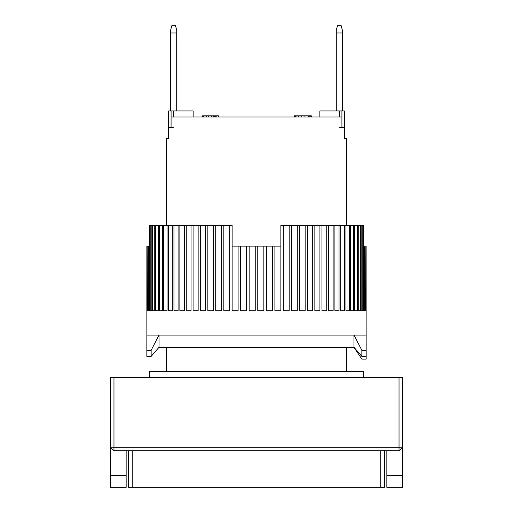 <?xml version="1.0" encoding="UTF-8"?>
<svg xmlns="http://www.w3.org/2000/svg" width="513" height="513" viewBox="0 0 513 513"><rect width="100%" height="100%" fill="white"/><g stroke="black" fill="none" stroke-linecap="round" stroke-linejoin="round"><path stroke-width="0.77" d="M363.704 377.709L363.704 371.624L149.296 371.624L149.296 377.709M339.612 127.371L341.921 127.371L341.921 117.015L171.079 117.015L171.079 127.371L171.079 110.923L168.617 110.923L168.681 138.337L166.353 138.337L168.617 138.337L168.617 127.371L173.388 127.371M193.151 117.015L193.151 110.923L171.079 110.923M366.128 246.144L366.141 335.072L146.859 335.072L146.833 356.394L151.143 356.394L151.143 350.302L146.833 350.302M366.141 335.072L366.167 350.302L361.857 350.302L353.957 335.072L159.043 335.072L151.143 350.302M361.857 350.302L361.857 356.394L353.957 347.256L159.043 347.256L151.143 356.394M366.167 359.1L366.16 356.394L366.167 359.1L361.857 359.1L353.957 347.256L353.957 335.072M361.857 356.394L366.167 356.394L366.167 350.302M110.314 475.378L110.314 487.35L126.153 487.35L126.153 475.378L110.314 475.378L110.314 447.15L113.969 450.805L113.969 447.31L110.314 447.15L110.314 377.709L399.031 377.709L399.031 447.31L113.969 447.31L113.969 377.709M113.969 450.805L399.031 450.805L399.031 447.31L402.686 447.15L402.686 377.709L399.031 377.709M399.031 450.805L402.686 447.15L402.686 487.35L386.847 487.35L386.847 450.805M126.153 450.805L126.153 475.378M128.59 450.805L128.59 487.35L132.245 487.35L132.245 450.805M380.755 450.805L380.755 487.35L384.41 487.35L384.41 450.805M380.755 487.35L132.245 487.35M342.383 32.96L342.383 30.196L341.164 25.65L337.509 25.65L336.291 30.196L336.291 32.96L342.383 32.96L342.383 110.923M336.291 110.923L336.291 32.96M344.319 110.923L341.921 110.923L341.921 127.371L344.319 127.371L344.383 110.923L344.383 138.337L346.647 138.337L346.647 225.438M319.849 117.015L319.849 110.923L339.612 110.923L339.612 117.015M341.921 110.923L339.612 110.923M365.891 246.144L365.692 310.711L364.98 310.711L364.98 246.144L364.583 246.144L364.583 310.711L363.396 310.711L363.396 225.438L362.806 225.438L362.806 310.711L361.152 310.711L361.152 225.438L360.376 225.438L360.376 310.711L358.266 310.711L358.266 225.438L357.305 225.438L357.305 310.711L354.752 310.711L354.752 225.438L353.611 225.438L353.611 310.711L350.635 310.711L350.635 225.438L349.321 225.438L349.321 310.711L345.935 310.711L345.935 225.438L344.454 225.438L344.454 310.711L340.683 310.711L340.683 225.438L339.048 225.438L339.048 310.711L334.912 310.711L334.912 225.438L333.129 225.438L333.129 310.711L328.66 310.711L328.66 225.438L326.743 225.438L326.743 310.711L321.959 310.711L321.959 225.438L319.92 225.438L319.92 310.711L314.854 310.711L314.854 225.438L312.706 225.438L312.706 310.711L307.396 310.711L307.396 225.438L305.152 225.438L305.152 310.711L299.618 310.711L299.618 225.438L297.29 225.438L297.29 310.711L291.576 310.711L291.576 225.438L289.178 225.438L289.178 310.711L283.317 310.711L283.317 225.438L280.868 225.438L280.868 310.711L274.897 310.711L274.897 246.144L272.403 246.144L272.403 310.711L266.356 310.711L266.356 246.144L263.849 246.144L263.849 310.711L257.757 310.711L257.757 246.144L255.243 246.144L255.243 310.711L249.151 310.711L249.151 246.144L246.644 246.144L246.644 310.711L240.597 310.711L240.597 246.144L238.103 246.144L238.103 310.711L232.132 310.711L232.132 225.438L229.683 225.438L229.683 310.711L223.822 310.711L223.822 225.438L221.424 225.438L221.424 310.711L215.71 310.711L215.71 225.438L213.382 225.438L213.382 310.711L207.848 310.711L207.848 225.438L205.604 225.438L205.604 310.711L200.294 310.711L200.294 225.438L198.146 225.438L198.146 310.711L193.08 310.711L193.08 225.438L191.041 225.438L191.041 310.711L186.257 310.711L186.257 225.438L184.34 225.438L184.34 310.711L179.871 310.711L179.871 225.438L178.088 225.438L178.088 310.711L173.952 310.711L173.952 225.438L172.317 225.438L172.317 310.711L168.546 310.711L168.546 225.438L167.065 225.438L167.065 310.711L163.679 310.711L163.679 225.438L162.364 225.438L162.364 310.711L159.389 310.711L159.389 225.438L158.248 225.438L158.248 310.711L155.696 310.711L155.696 225.438L154.734 225.438L154.734 310.711L152.624 310.711L152.624 225.438L151.848 225.438L151.848 310.711L150.194 310.711L150.194 225.438L149.604 225.438L149.604 310.711L148.417 310.711L148.417 246.144L148.02 246.144L148.02 310.711L147.308 310.711L147.109 246.144L146.872 310.711L146.859 246.144L146.859 335.072M148.417 246.144L149.604 246.144M147.308 246.144L148.02 246.144M232.132 225.438L232.139 246.144L238.103 246.144M150.194 225.438L151.848 225.438M152.624 225.438L154.734 225.438M155.696 225.438L158.248 225.438M159.389 225.438L162.364 225.438M163.679 225.438L167.065 225.438M168.546 225.438L172.317 225.438M173.952 225.438L178.088 225.438M179.871 225.438L184.34 225.438M186.257 225.438L191.041 225.438M193.08 225.438L198.146 225.438M200.294 225.438L205.604 225.438M207.848 225.438L213.382 225.438M215.71 225.438L221.424 225.438M223.822 225.438L229.683 225.438M240.597 246.144L246.644 246.144M249.151 246.144L255.243 246.144M257.757 246.144L263.849 246.144M266.356 246.144L272.403 246.144M274.897 246.144L280.861 246.144L280.868 225.438M283.317 225.438L289.178 225.438M291.576 225.438L297.29 225.438M299.618 225.438L305.152 225.438M307.396 225.438L312.706 225.438M314.854 225.438L319.92 225.438M321.959 225.438L326.743 225.438M328.66 225.438L333.129 225.438M334.912 225.438L339.048 225.438M340.683 225.438L344.454 225.438M345.935 225.438L349.321 225.438M350.635 225.438L353.611 225.438M354.752 225.438L357.305 225.438M358.266 225.438L360.376 225.438M361.152 225.438L362.806 225.438M149.604 310.711L148.417 310.711M148.02 310.711L147.308 310.711M151.848 310.711L150.194 310.711M154.734 310.711L152.624 310.711M158.248 310.711L155.696 310.711M162.364 310.711L159.389 310.711M167.065 310.711L163.679 310.711M172.317 310.711L168.546 310.711M178.088 310.711L173.952 310.711M184.34 310.711L179.871 310.711M191.041 310.711L186.257 310.711M198.146 310.711L193.08 310.711M205.604 310.711L200.294 310.711M213.382 310.711L207.848 310.711M221.424 310.711L215.71 310.711M229.683 310.711L223.822 310.711M238.103 310.711L232.132 310.711M246.644 310.711L240.597 310.711M255.243 310.711L249.151 310.711M263.849 310.711L257.757 310.711M272.403 310.711L266.356 310.711M280.868 310.711L274.897 310.711M289.178 310.711L283.317 310.711M297.29 310.711L291.576 310.711M305.152 310.711L299.618 310.711M312.706 310.711L307.396 310.711M319.92 310.711L314.854 310.711M326.743 310.711L321.959 310.711M333.129 310.711L328.66 310.711M339.048 310.711L334.912 310.711M344.454 310.711L340.683 310.711M349.321 310.711L345.935 310.711M353.611 310.711L350.635 310.711M357.305 310.711L354.752 310.711M360.376 310.711L358.266 310.711M362.806 310.711L361.152 310.711M364.583 310.711L363.396 310.711M365.692 310.711L364.98 310.711M166.353 138.337L166.353 225.438M166.353 347.256L166.353 371.624M346.647 347.256L346.647 371.624M341.921 127.371L344.319 127.371L344.319 138.337L346.647 138.337M168.681 110.923L168.681 127.371L171.079 127.371M304.921 117.015L304.921 115.797L308.653 115.797L308.653 117.015M308.653 115.797L309.717 115.797L309.717 117.015M309.717 115.797L310.788 115.797L310.788 117.015M310.788 115.797L311.32 115.797L311.32 117.015M294.795 117.015L294.795 115.797L294.263 115.797L294.263 117.015M294.795 115.797L295.328 115.797L295.328 117.015M295.328 115.797L295.866 115.797L295.866 117.015M295.866 115.797L296.931 115.797L296.931 117.015M296.931 115.797L298.528 115.797L298.528 117.015M298.528 115.797L301.727 115.797L301.727 117.015M301.727 115.797L304.921 115.797M203.001 117.015L203.001 115.797L202.494 115.797L202.494 117.015M203.001 115.797L203.507 115.797L203.507 117.015M203.507 115.797L205.033 115.797L205.033 117.015M205.033 115.797L206.553 115.797L206.553 117.015M206.553 115.797L208.586 115.797L208.586 117.015M208.586 115.797L211.632 115.797L211.632 117.015M211.632 115.797L213.658 115.797L213.658 117.015M213.658 115.797L214.678 115.797L214.678 117.015M214.678 115.797L215.691 115.797L215.691 117.015M215.691 115.797L216.197 115.797L216.197 117.015M216.197 115.797L218.737 115.797L218.737 117.015M176.709 32.96L176.709 30.196L175.491 25.65L171.836 25.65L170.617 30.196L170.617 32.96L176.709 32.96L176.709 110.923M170.617 110.923L170.617 32.96M173.388 117.015L173.388 110.923M159.043 347.256L159.043 335.072M402.686 475.378L386.847 475.378"/></g></svg>

